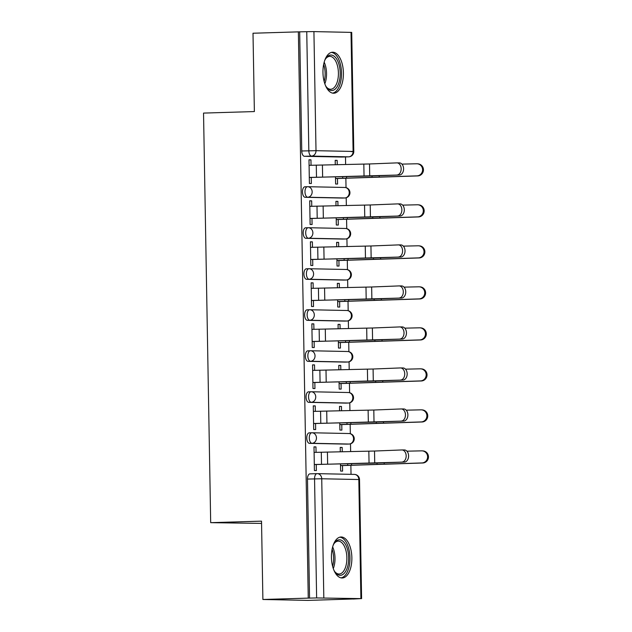<?xml version="1.0" encoding="UTF-8"?>
<svg xmlns="http://www.w3.org/2000/svg" width="632" height="632" viewBox="0 0 632 632"><rect width="100%" height="100%" fill="white"/><g stroke="black" fill="none" stroke-linecap="round" stroke-linejoin="round"><path stroke-width="0.95" d="M311.671 432.778L309.301 432.849A5.261 2.623 88.3 0 0 309.23 432.849A5.261 2.623 88.3 0 0 306.765 438.055A5.261 2.623 88.3 0 0 309.483 443.364L311.987 443.293A5.261 2.623 -91.7 0 1 309.277 437.976A5.261 2.623 -91.7 0 1 311.742 432.778A5.261 2.623 -91.7 0 1 311.805 432.778A5.261 4.558 91.2 0 1 312.003 432.77A5.261 4.558 91.2 0 1 316.458 437.897A5.261 4.558 -88.8 0 1 311.987 443.293L349.085 444.043A5.261 4.558 -88.8 0 0 353.549 438.655A5.261 4.558 -88.8 0 0 349.101 433.528A5.261 4.558 -88.8 0 0 348.896 433.528M310.96 391.769L308.582 391.84A5.261 2.623 88.3 0 0 308.519 391.84A5.261 2.623 88.3 0 0 306.054 397.046A5.261 2.623 88.3 0 0 308.764 402.355L311.276 402.276A5.261 2.623 -91.7 0 1 308.558 396.967A5.261 2.623 -91.7 0 1 311.023 391.761A5.261 2.623 -91.7 0 1 311.086 391.761A5.261 4.558 91.2 0 1 311.292 391.761A5.261 4.558 91.2 0 1 315.739 396.888A5.261 4.558 -88.8 0 1 311.276 402.276L348.366 403.034A5.261 4.558 -88.8 0 0 352.83 397.639A5.261 4.558 -88.8 0 0 348.382 392.519A5.261 4.558 -88.8 0 0 348.185 392.519M310.241 350.76L307.863 350.831A5.261 2.623 88.3 0 0 307.8 350.831A5.261 2.623 88.3 0 0 305.335 356.037A5.261 2.623 88.3 0 0 308.053 361.346L310.557 361.267A5.261 2.623 -91.7 0 1 307.847 355.958A5.261 2.623 -91.7 0 1 310.312 350.752A5.261 2.623 -91.7 0 1 310.375 350.752A5.261 4.558 91.2 0 1 310.573 350.752A5.261 4.558 91.2 0 1 315.028 355.879A5.261 4.558 -88.8 0 1 310.557 361.267L347.647 362.025A5.261 4.558 -88.8 0 0 352.119 356.63A5.261 4.558 -88.8 0 0 347.663 351.51A5.261 4.558 -88.8 0 0 347.466 351.51M309.53 309.751L307.152 309.822A5.261 2.623 88.3 0 0 307.089 309.822A5.261 2.623 88.3 0 0 304.624 315.02A5.261 2.623 88.3 0 0 307.334 320.337L309.838 320.258A5.261 2.623 -91.7 0 1 307.128 314.949A5.261 2.623 -91.7 0 1 309.593 309.743A5.261 2.623 -91.7 0 1 309.656 309.743A5.261 4.558 91.2 0 1 309.854 309.743A5.261 4.558 91.2 0 1 314.309 314.862A5.261 4.558 -88.8 0 1 309.838 320.258L346.936 321.017A5.261 4.558 -88.8 0 0 351.4 315.621A5.261 4.558 -88.8 0 0 346.952 310.502A5.261 4.558 -88.8 0 0 346.755 310.502M308.811 268.734L306.433 268.805A5.261 2.623 88.3 0 0 306.37 268.805A5.261 2.623 88.3 0 0 303.905 274.012A5.261 2.623 88.3 0 0 306.615 279.32L309.127 279.249A5.261 2.623 -91.7 0 1 306.409 273.94A5.261 2.623 -91.7 0 1 308.874 268.734A5.261 2.623 -91.7 0 1 308.945 268.734A5.261 4.558 91.2 0 1 309.143 268.734A5.261 4.558 91.2 0 1 313.591 273.853A5.261 4.558 -88.8 0 1 309.127 279.249L346.218 280.008A5.261 4.558 -88.8 0 0 350.689 274.612A5.261 4.558 -88.8 0 0 346.233 269.485A5.261 4.558 -88.8 0 0 346.036 269.493M308.092 227.725L305.722 227.797A5.261 2.623 88.3 0 0 305.651 227.797A5.261 2.623 88.3 0 0 303.186 233.003A5.261 2.623 88.3 0 0 305.904 238.311L308.408 238.24A5.261 2.623 -91.7 0 1 305.698 232.932A5.261 2.623 -91.7 0 1 308.163 227.725A5.261 2.623 -91.7 0 1 308.226 227.725A5.261 4.558 91.2 0 1 308.424 227.725A5.261 4.558 91.2 0 1 312.88 232.845A5.261 4.558 -88.8 0 1 308.408 238.24L345.507 238.999A5.261 4.558 -88.8 0 0 349.97 233.603A5.261 4.558 -88.8 0 0 345.514 228.476A5.261 4.558 -88.8 0 0 345.317 228.476M307.381 186.716L305.003 186.788A5.261 2.623 88.3 0 0 304.94 186.788A5.261 2.623 88.3 0 0 302.475 191.994A5.261 2.623 88.3 0 0 305.185 197.303L307.697 197.231A5.261 2.623 -91.7 0 1 304.98 191.915A5.261 2.623 -91.7 0 1 307.444 186.716A5.261 2.623 -91.7 0 1 307.507 186.716A5.261 4.558 91.2 0 1 307.713 186.709A5.261 4.558 91.2 0 1 312.161 191.836A5.261 4.558 -88.8 0 1 307.697 197.231L344.788 197.982A5.261 4.558 -88.8 0 0 349.251 192.594A5.261 4.558 -88.8 0 0 344.803 187.467A5.261 4.558 -88.8 0 0 344.606 187.467M343.405 72.933A20.516 10.215 88.3 0 0 332.566 52.219A20.516 10.215 88.3 0 0 322.96 72.514A20.516 10.215 88.3 0 0 333.799 93.228A20.516 10.215 88.3 0 0 343.405 72.933M351.866 557.693A20.516 10.215 88.3 0 0 341.027 536.987A20.516 10.215 88.3 0 0 331.421 557.282A20.516 10.215 88.3 0 0 342.26 577.988A20.516 10.215 88.3 0 0 351.866 557.693M262.888 599.484L261.522 521.147L210.685 522.664L203.536 113.089L254.372 111.564L253.005 33.227L298.367 31.869L308.25 598.125L262.888 599.484L307.847 600.4L353.209 598.978M351.029 474.332L350.878 465.326M350.634 451.564L350.499 443.83M350.326 433.702L350.16 424.317M349.923 410.555L349.78 402.813M349.607 392.693L349.441 383.308M349.204 369.546L349.069 361.804M348.888 351.676L348.73 342.299M348.485 328.529L348.351 320.795M348.177 310.668L348.011 301.282M347.774 287.521L347.639 279.786M347.458 269.659L347.3 260.273M347.055 246.512L346.921 238.778M346.747 228.65L346.581 219.265M346.344 205.503L346.202 197.769M346.028 187.641L345.862 178.256M345.625 164.494L345.491 156.934M261.561 523.407L210.685 522.664M353.209 599.041L360.904 598.615L316.632 597.943L314.554 478.851A5.261 2.623 -91.7 0 1 317.011 473.652A5.261 2.623 -91.7 0 1 317.082 473.644A5.261 4.558 -88.8 0 1 317.28 473.644A5.261 5.261 0 0 0 317.011 473.652L309.949 473.858A5.261 2.623 -91.7 0 1 310.012 473.858L316.948 473.652M308.25 598.125L316.632 597.943M341.699 157.044A5.261 2.623 -91.7 0 1 341.628 157.052A5.261 2.623 -91.7 0 1 341.564 157.052L304.474 156.294L311.537 156.08A5.261 2.623 -91.7 0 1 308.827 150.772L306.749 31.687L313.922 31.6L351.716 32.398L353.794 151.49L351.163 151.633M306.749 31.687L298.367 31.869M311.047 165.268L310.952 159.841L308.985 159.801L309.404 183.462L311.363 183.501L311.26 177.45M335.489 176.865L335.616 183.999L337.583 184.038L337.48 178.508M337.954 205.669L337.883 201.387L335.916 201.442M337.883 201.387L335.916 201.347L335.995 205.708M311.766 206.277L311.671 200.85L309.704 200.913M311.671 200.85L309.704 200.81L310.115 224.471L312.082 224.51L311.979 218.459M336.208 217.882L336.327 225.008L338.294 225.047L338.199 219.517M338.673 246.685L338.602 242.396L336.635 242.459M338.602 242.396L336.635 242.356L336.706 246.725M312.477 247.294L312.382 241.858L310.423 241.922M312.382 241.858L310.415 241.819L310.833 265.48L312.8 265.519L312.69 259.468M336.919 258.891L337.046 266.017L339.013 266.056L338.918 260.526M339.392 287.694L339.313 283.405L337.354 283.468M339.313 283.405L337.346 283.365L337.425 287.734M313.195 288.303L313.101 282.875L311.134 282.931M313.101 282.875L311.134 282.836L311.544 306.488L313.512 306.536L313.409 300.477M337.638 299.9L337.764 307.026L339.724 307.065L339.629 301.543M340.103 328.703L340.032 324.413L338.065 324.477M340.032 324.413L338.065 324.374L338.144 328.743M313.914 329.312L313.82 323.884L311.853 323.94M313.82 323.884L311.853 323.845L312.263 347.505L314.23 347.545L314.12 341.493M338.349 340.909L338.476 348.035L340.443 348.074L340.348 342.552M340.822 369.712L340.743 365.43L338.784 365.486M340.743 365.43L338.784 365.391L338.855 369.752M314.625 370.32L314.531 364.893L312.571 364.948M314.531 364.893L312.563 364.854L312.982 388.514L314.941 388.554L314.839 382.502M339.068 381.918L339.194 389.043L341.162 389.091L341.059 383.561M341.533 410.721L341.462 406.439L339.495 406.494M341.462 406.439L339.495 406.4L339.574 410.761M315.344 411.329L315.25 405.902L313.282 405.965M315.25 405.902L313.282 405.863L313.693 429.523L315.66 429.562L315.558 423.511M339.787 422.927L339.905 430.06L341.873 430.1L341.778 424.57M342.252 451.73L342.181 447.448L340.214 447.503M342.181 447.448L340.214 447.409L340.285 451.769M316.055 452.338L315.961 446.911L314.001 446.974M315.961 446.911L314.001 446.871L314.412 470.532L316.379 470.571L316.269 464.52M346.707 444.114A5.261 2.623 88.3 0 1 346.636 444.122A5.261 2.623 88.3 0 1 346.573 444.122L309.483 443.364M345.988 403.105A5.261 2.623 88.3 0 1 345.925 403.113A5.261 2.623 88.3 0 1 345.862 403.113L308.764 402.355M345.277 362.097A5.261 2.623 88.3 0 1 345.206 362.097A5.261 2.623 88.3 0 1 345.143 362.104L308.053 361.346M344.558 321.088A5.261 2.623 88.3 0 1 344.495 321.088A5.261 2.623 88.3 0 1 344.424 321.088L307.334 320.337M343.84 280.079A5.261 2.623 88.3 0 1 343.776 280.079A5.261 2.623 88.3 0 1 343.713 280.079L306.615 279.32M343.129 239.07A5.261 2.623 88.3 0 1 343.058 239.07A5.261 2.623 88.3 0 1 342.994 239.07L305.904 238.311M342.41 198.053A5.261 2.623 88.3 0 1 342.347 198.061A5.261 2.623 88.3 0 1 342.283 198.061L305.185 197.303M337.243 164.66L337.164 160.378L335.205 160.433M337.164 160.378L335.197 160.338L335.276 164.699M310.952 159.841L308.985 159.904M340.498 463.943L340.624 471.069L342.591 471.109L342.497 465.579M309.562 598.149L307.484 479.064A5.261 2.623 -91.7 0 1 309.949 473.858M299.679 31.892L301.756 150.985A5.261 2.623 88.3 0 0 304.474 156.294M397.015 174.977A6.051 4.25 -89.8 0 0 401.162 168.855A6.051 4.25 -89.8 0 0 396.935 162.882A6.051 4.25 -89.8 0 0 396.809 162.882L369.507 163.965L369.72 176.052L399.456 174.985A6.051 4.25 90.2 0 0 403.595 168.863A6.051 4.25 90.2 0 0 399.369 162.89A6.051 4.25 90.2 0 0 399.242 162.89L397.07 162.882M309.293 177.505L399.456 174.985M309.293 177.418L369.72 176.052M309.08 165.331L369.507 163.965M417.152 163.783L417.997 163.846A6.051 5.862 93.8 0 1 423.448 170.008A6.051 5.862 93.8 0 1 417.697 175.925L416.851 175.87A6.051 5.862 -86.2 0 0 422.603 169.953A6.051 5.862 -86.2 0 0 416.638 163.775L401.913 164.115M335.521 178.485L416.851 175.87M335.521 178.564L417.697 175.925M397.733 215.986A6.051 4.25 -89.8 0 0 401.873 209.863A6.051 4.25 -89.8 0 0 397.654 203.891A6.051 4.25 -89.8 0 0 397.52 203.891L370.226 204.973L370.431 217.068L400.167 215.994A6.051 4.25 90.2 0 0 404.314 209.871A6.051 4.25 90.2 0 0 400.088 203.899A6.051 4.25 90.2 0 0 399.953 203.907L397.781 203.891M310.012 218.514L400.167 215.994M310.012 218.435L370.431 217.068M309.798 206.34L370.226 204.973M398.452 256.995A6.051 4.25 -89.8 0 0 402.592 250.872A6.051 4.25 -89.8 0 0 398.365 244.9A6.051 4.25 -89.8 0 0 398.239 244.908L370.937 245.982L371.15 258.077L400.886 257.011A6.051 4.25 90.2 0 0 405.025 250.888A6.051 4.25 90.2 0 0 400.807 244.908A6.051 4.25 90.2 0 0 400.672 244.916L398.5 244.908M310.731 259.531L400.886 257.011M310.723 259.444L371.15 258.077M310.517 247.349L370.937 245.982M324.722 60.459A17.751 8.84 -91.7 0 1 325.851 58.405A17.751 8.84 -91.7 0 1 335.513 57.504A17.751 8.84 -91.7 0 1 339.179 81.812A17.751 8.84 -91.7 0 1 327.202 88.053A17.751 8.84 -91.7 0 1 326.72 87.461A17.751 8.84 -91.7 0 1 325.464 85.478M326.317 86.9A16.44 8.184 88.3 0 0 326.373 86.963A16.44 8.184 88.3 0 0 330.71 89.246A16.44 8.184 88.3 0 0 338.231 77.033A16.44 8.184 88.3 0 0 334.067 58.665A16.44 8.184 88.3 0 0 329.73 56.382A16.44 8.184 88.3 0 0 325.488 58.989M332.519 93.109A20.382 10.152 88.3 0 0 341.343 77.475A20.382 10.152 88.3 0 0 336.129 55.237A20.382 10.152 88.3 0 0 331.294 52.424M333.183 545.219A17.751 8.84 -91.7 0 1 334.312 543.164A17.751 8.84 -91.7 0 1 343.974 542.264A17.751 8.84 -91.7 0 1 347.639 566.572A17.751 8.84 -91.7 0 1 335.663 572.821A17.751 8.84 -91.7 0 1 335.181 572.221A17.751 8.84 -91.7 0 1 333.933 570.238M334.786 571.66A16.44 8.184 88.3 0 0 334.834 571.723A16.44 8.184 88.3 0 0 339.171 574.006A16.44 8.184 88.3 0 0 346.692 561.793A16.44 8.184 88.3 0 0 342.528 543.433A16.44 8.184 88.3 0 0 338.191 541.15A16.44 8.184 88.3 0 0 333.949 543.749M340.98 577.869A20.382 10.152 88.3 0 0 349.804 562.235A20.382 10.152 88.3 0 0 344.59 540.005A20.382 10.152 88.3 0 0 339.755 537.184M417.863 204.792L418.716 204.855A6.051 5.862 93.8 0 1 424.167 211.017A6.051 5.862 93.8 0 1 418.416 216.934L417.562 216.879A6.051 5.862 -86.2 0 0 423.314 210.962A6.051 5.862 -86.2 0 0 417.349 204.784L402.631 205.123M336.232 219.494L417.562 216.879M336.232 219.581L418.416 216.934M418.582 245.808L419.427 245.864A6.051 5.862 93.8 0 1 424.878 252.026A6.051 5.862 93.8 0 1 419.127 257.943L418.281 257.888A6.051 5.862 -86.2 0 0 424.033 251.971A6.051 5.862 -86.2 0 0 418.068 245.793L403.35 246.132M336.951 260.502L418.281 257.888M336.951 260.589L419.127 257.943M399.163 298.004A6.051 4.25 -89.8 0 0 403.311 291.889A6.051 4.25 -89.8 0 0 399.084 285.909A6.051 4.25 -89.8 0 0 398.958 285.917L371.656 286.991L371.869 299.086L401.597 298.02A6.051 4.25 90.2 0 0 405.744 291.897A6.051 4.25 90.2 0 0 401.518 285.925A6.051 4.25 90.2 0 0 401.391 285.925L399.211 285.917M311.442 300.54L401.597 298.02M311.442 300.453L371.869 299.086M311.228 288.358L371.656 286.991M399.882 339.021A6.051 4.25 -89.8 0 0 404.022 332.898A6.051 4.25 -89.8 0 0 399.803 326.926A6.051 4.25 -89.8 0 0 399.669 326.926L372.374 328L372.58 340.095L402.315 339.029A6.051 4.25 90.2 0 0 406.455 332.906A6.051 4.25 90.2 0 0 402.236 326.934A6.051 4.25 90.2 0 0 402.102 326.934L399.93 326.926M312.161 341.549L402.315 339.029M312.161 341.462L372.58 340.095M311.947 329.367L372.374 328M400.601 380.03A6.051 4.25 -89.8 0 0 404.741 373.907A6.051 4.25 -89.8 0 0 400.514 367.935A6.051 4.25 -89.8 0 0 400.388 367.935L373.085 369.017L373.299 381.104L403.034 380.037A6.051 4.25 90.2 0 0 407.174 373.915A6.051 4.25 90.2 0 0 402.947 367.942A6.051 4.25 90.2 0 0 402.821 367.942L400.649 367.935M312.872 382.558L403.034 380.037M312.872 382.471L373.299 381.104M312.666 370.384L373.085 369.017M419.293 286.817L420.146 286.873A6.051 5.862 93.8 0 1 425.597 293.035A6.051 5.862 93.8 0 1 419.846 298.952L418.992 298.897A6.051 5.862 -86.2 0 0 424.743 292.979A6.051 5.862 -86.2 0 0 418.787 286.802L404.061 287.141M337.662 301.511L418.992 298.897M337.67 301.598L419.846 298.952M420.011 327.826L420.865 327.882A6.051 5.862 93.8 0 1 426.316 334.044A6.051 5.862 93.8 0 1 420.564 339.961L419.711 339.905A6.051 5.862 -86.2 0 0 425.462 333.988A6.051 5.862 -86.2 0 0 419.498 327.818L404.78 328.15M338.381 342.52L419.711 339.905M338.381 342.607L420.564 339.961M420.73 368.835L421.576 368.891A6.051 5.862 93.8 0 1 427.027 375.06A6.051 5.862 93.8 0 1 421.275 380.978L420.43 380.914A6.051 5.862 -86.2 0 0 426.181 374.997A6.051 5.862 -86.2 0 0 420.217 368.827L405.499 369.167M339.1 383.529L420.43 380.914M339.1 383.616L421.275 380.978M401.312 421.038A6.051 4.25 -89.8 0 0 405.46 414.916A6.051 4.25 -89.8 0 0 401.233 408.944A6.051 4.25 -89.8 0 0 401.099 408.944L373.804 410.026L374.018 422.113L403.745 421.046A6.051 4.25 90.2 0 0 407.893 414.924A6.051 4.25 90.2 0 0 403.666 408.951A6.051 4.25 90.2 0 0 403.54 408.951L401.36 408.944M313.591 423.566L403.745 421.046M313.591 423.479L374.018 422.113M313.377 411.393L373.804 410.026M421.441 409.844L422.294 409.907A6.051 5.862 93.8 0 1 427.746 416.069A6.051 5.862 93.8 0 1 421.994 421.986L421.141 421.931A6.051 5.862 -86.2 0 0 426.892 416.014A6.051 5.862 -86.2 0 0 420.936 409.836L406.21 410.176M339.811 424.546L421.141 421.931M339.811 424.633L421.994 421.986M402.031 462.047A6.051 4.25 -89.8 0 0 406.171 455.925A6.051 4.25 -89.8 0 0 401.944 449.952A6.051 4.25 -89.8 0 0 401.818 449.952L374.515 451.035L374.729 463.13L404.464 462.055A6.051 4.25 90.2 0 0 408.604 455.933A6.051 4.25 90.2 0 0 404.385 449.96A6.051 4.25 90.2 0 0 404.251 449.968L402.078 449.96M314.309 464.575L404.464 462.055M314.302 464.496L374.729 463.13M314.096 452.401L374.515 451.035M422.16 450.853L423.013 450.916A6.051 5.862 93.8 0 1 428.464 457.078A6.051 5.862 93.8 0 1 422.705 462.995L421.86 462.94A6.051 5.862 -86.2 0 0 427.611 457.023A6.051 5.862 -86.2 0 0 421.647 450.845L406.929 451.185M340.53 465.555L421.86 462.94M340.53 465.642L422.705 462.995M360.904 598.615L358.826 479.522L321.735 478.772L323.813 597.856M341.564 157.052L348.627 156.839L311.537 156.08A5.261 4.558 91.2 0 0 316.008 150.685L353.098 151.443L351.021 32.358M313.922 31.6L316.008 150.685L301.756 150.985M346.573 444.122L349.085 444.043A5.261 2.623 -91.7 0 0 349.148 444.043A5.261 5.261 0 0 0 354.252 438.766A5.261 5.261 0 0 0 349.101 433.528L312.003 432.77A5.261 5.261 0 0 0 311.742 432.778L309.23 432.849M345.862 403.113L348.366 403.034A5.261 2.623 -91.7 0 0 348.43 403.034A5.261 5.261 0 0 0 353.533 397.749A5.261 5.261 0 0 0 348.382 392.519L311.292 391.761A5.261 5.261 0 0 0 311.023 391.761L308.519 391.84M345.143 362.104L347.647 362.025A5.261 2.623 -91.7 0 0 347.719 362.025A5.261 5.261 0 0 0 352.822 356.74A5.261 5.261 0 0 0 347.663 351.51L310.573 350.752A5.261 5.261 0 0 0 310.312 350.752L307.8 350.831M344.424 321.088L346.936 321.017A5.261 2.623 -91.7 0 0 347 321.017A5.261 5.261 0 0 0 352.103 315.731A5.261 5.261 0 0 0 346.952 310.502L309.854 309.743A5.261 5.261 0 0 0 309.593 309.743L307.089 309.822M343.713 280.079L346.218 280.008A5.261 2.623 -91.7 0 0 346.281 280.008A5.261 5.261 0 0 0 351.384 274.723A5.261 5.261 0 0 0 346.233 269.485L309.143 268.734A5.261 5.261 0 0 0 308.874 268.734L306.37 268.805M342.994 239.07L345.507 238.999A5.261 2.623 -91.7 0 0 345.57 238.991A5.261 5.261 0 0 0 350.673 233.714A5.261 5.261 0 0 0 345.514 228.476L308.424 227.725A5.261 5.261 0 0 0 308.163 227.725L305.651 227.797M342.283 198.061L344.788 197.982A5.261 2.623 -91.7 0 0 344.851 197.982A5.261 5.261 0 0 0 349.954 192.705A5.261 5.261 0 0 0 344.803 187.467L307.713 186.709A5.261 5.261 0 0 0 307.444 186.716L304.94 186.788M344.985 197.974A5.261 2.623 -91.7 0 1 344.851 197.982L342.347 198.061M345.696 238.983A5.261 2.623 -91.7 0 1 345.57 238.991L343.058 239.07M346.415 279.992A5.261 2.623 -91.7 0 1 346.281 280.008L343.776 280.079M347.134 321.001A5.261 2.623 -91.7 0 1 347 321.017L344.495 321.088M347.845 362.018A5.261 2.623 -91.7 0 1 347.719 362.025L345.206 362.097M348.564 403.026A5.261 2.623 -91.7 0 1 348.43 403.034L345.925 403.113M349.275 444.035A5.261 2.623 -91.7 0 1 349.148 444.043L346.636 444.122M348.825 156.831A5.261 2.623 -91.7 0 1 348.698 156.839A5.261 2.623 -91.7 0 1 348.627 156.839A5.261 4.558 91.2 0 0 353.098 151.443L353.794 151.49A5.261 5.261 0 0 1 348.698 156.839L341.628 157.052M307.484 479.064L321.735 478.772A5.261 4.558 -88.8 0 0 317.28 473.644L354.37 474.403A5.261 4.558 -88.8 0 0 354.173 474.403M358.826 479.522L359.521 479.57A5.261 5.261 0 0 0 354.37 474.403A5.261 4.558 -88.8 0 1 358.826 479.522M316.284 165.11L316.49 177.205M363.827 164.123L364.04 176.217M322.415 164.96L322.628 177.055M342.718 178.264L342.686 176.723M379.192 176.731L379.176 175.791M372.043 176.96L372.027 176.067M346.581 178.121L346.557 176.644M316.995 206.127L317.209 218.214M364.546 205.131L364.751 217.226M323.134 205.969L323.339 218.064M317.714 247.136L317.928 259.223M365.257 246.14L365.47 258.235M323.845 246.986L324.058 259.073M324.184 62.181A16.44 8.184 -91.7 0 1 324.832 83.795M324.153 81.52A15.895 7.916 88.3 0 0 323.639 64.488M332.645 546.941A16.44 8.184 -91.7 0 1 333.293 568.555M332.614 566.288A15.895 7.916 88.3 0 0 332.1 549.248M343.429 219.28L343.405 217.732M379.911 217.748L379.895 216.8M372.754 217.969L372.738 217.076M347.3 219.138L347.276 217.653M344.148 260.289L344.116 258.741M380.622 258.757L380.606 257.809M373.473 258.978L373.457 258.093M348.011 260.147L347.987 258.662M318.425 288.145L318.639 300.24M365.975 287.157L366.189 299.244M324.564 287.995L324.777 300.082M319.144 329.154L319.358 341.248M366.694 328.166L366.9 340.253M325.283 329.003L325.488 341.098M319.863 370.162L320.068 382.257M367.405 369.175L367.619 381.27M325.993 370.012L326.207 382.107M344.859 301.298L344.835 299.75M381.341 299.766L381.325 298.817M374.191 299.995L374.176 299.102M348.73 301.156L348.706 299.679M345.578 342.307L345.554 340.767M382.052 340.774L382.036 339.826M374.902 341.003L374.887 340.111M349.449 342.165L349.417 340.688M346.297 383.316L346.265 381.775M382.771 381.783L382.755 380.835M375.621 382.012L375.606 381.12M350.16 383.174L350.136 381.696M320.574 411.171L320.787 423.266M368.124 410.184L368.338 422.279M326.712 411.021L326.926 423.116M347.007 424.325L346.984 422.784M383.49 422.792L383.474 421.852M376.332 423.021L376.317 422.129M350.878 424.191L350.855 422.705M321.293 452.188L321.506 464.275M368.835 451.193L369.048 463.288M327.423 452.03L327.637 464.125M347.726 465.342L347.703 463.793M384.201 463.809L384.185 462.861M377.051 464.03L377.035 463.138M351.597 465.199L351.566 463.714M361.599 598.654L359.521 479.57M396.935 162.882L399.369 162.89M397.654 203.891L400.088 203.899M398.365 244.9L400.807 244.908M399.084 285.909L401.518 285.925M399.803 326.926L402.236 326.934M400.514 367.935L402.947 367.942M401.233 408.944L403.666 408.951M401.944 449.952L404.385 449.96"/></g></svg>

